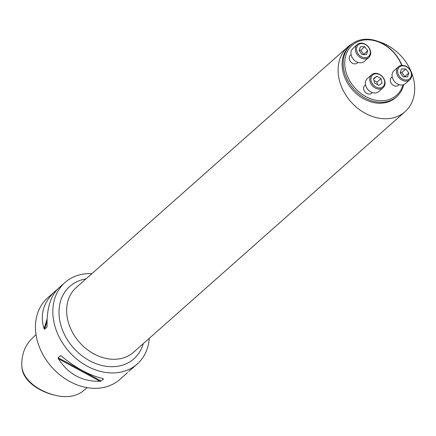 <?xml version="1.0" encoding="UTF-8"?>
<svg xmlns="http://www.w3.org/2000/svg" width="436" height="436" viewBox="0 0 436 436"><rect width="100%" height="100%" fill="white"/><g stroke="black" fill="none" stroke-linecap="round" stroke-linejoin="round"><path stroke-width="0.65" d="M365.499 84.824L364.763 85.472A5.188 4.077 48.5 0 0 364.6 91.342A5.188 4.077 48.5 0 0 370.387 93.931A5.188 4.077 48.5 0 0 371.641 93.239L372.377 92.59M401.66 65.4A33.414 26.258 48.5 0 0 362.005 40.379A33.414 26.258 48.5 0 0 347.846 77.096A33.414 26.258 48.5 0 0 388.416 99.757A33.414 26.258 48.5 0 0 402.962 84.878M392.209 76.872L391.474 77.526A5.188 4.077 48.5 0 0 391.31 83.39A5.188 4.077 48.5 0 0 397.098 85.979A5.188 4.077 48.5 0 0 398.357 85.287L399.087 84.639M351.094 54.631L350.364 55.279A5.188 4.077 48.5 0 0 350.195 61.149A5.188 4.077 48.5 0 0 355.983 63.738A5.188 4.077 48.5 0 0 357.242 63.046L357.978 62.397M36.041 334.619L32.542 337.987C25.015 345.17 21.435 354.539 21.8 366.093L21.92 367.352C23.026 381.832 41 392.149 54.734 395.169L55.961 395.436C65.923 397.817 74.496 396.722 81.674 392.16L87.195 387.653M21.8 366.093C23.206 381.843 41.954 392.356 55.961 395.436M91.925 273.645A54.462 42.799 48.5 0 0 78.191 275.23A54.462 42.799 48.5 0 0 64.98 282.506A54.462 42.799 48.5 0 0 63.253 344.102A54.462 42.799 48.5 0 0 124.015 371.303A54.462 42.799 48.5 0 0 137.22 364.033A54.462 42.799 48.5 0 0 149.259 338.352M127.497 372.644L119.856 379.418A54.462 42.799 -131.5 0 1 106.646 386.688A54.462 42.799 -131.5 0 1 45.889 359.493A54.462 42.799 -131.5 0 1 47.617 297.892L57.443 289.27M61.732 356.332L60.49 355.656L61.438 356.076C75.412 367.831 89.282 375.342 103.059 378.595L103.534 378.949L101.196 381.02L100.024 381.282C82.132 381.68 68.256 374.17 58.402 358.763L58.146 357.733L60.49 355.656L60.942 355.722M103.059 378.595L102.765 378.53M64.98 282.506L58.697 288.071C50.603 295.782 46.734 308.421 47.077 325.975L46.886 327.142L44.548 329.218L44.047 328.662C39.72 314.634 43.453 302.121 55.258 291.117M46.995 326.946L47.061 326.597M128.762 371.439L137.22 364.033M352.419 43.644A43.224 33.97 48.5 0 0 347.726 46.979A43.224 33.97 48.5 0 0 350.969 101.855A43.224 33.97 48.5 0 0 405.06 111.681A43.224 33.97 48.5 0 0 411.709 72.997A43.224 33.97 48.5 0 0 378.257 41.502M350.882 44.881L349.825 45.824A34.58 27.174 48.5 0 0 352.419 89.729A34.58 27.174 48.5 0 0 395.692 97.588L396.755 96.645A34.58 27.174 -131.5 0 1 388.367 101.261A34.58 27.174 -131.5 0 1 349.786 83.995A34.58 27.174 -131.5 0 1 350.882 44.881A34.58 27.174 -131.5 0 1 359.269 40.265A34.58 27.174 -131.5 0 1 401.948 65.378M403.741 84.644A34.58 27.174 -131.5 0 1 396.755 96.645M409.851 79.723L405.447 83.625A8.644 6.796 -131.5 0 1 394.629 81.657A8.644 6.796 -131.5 0 1 393.981 70.681L398.384 66.779A8.644 6.796 -131.5 0 1 400.482 65.629A8.644 6.796 -131.5 0 1 410.123 69.945A8.644 6.796 -131.5 0 1 409.851 79.723A8.644 6.796 -131.5 0 1 399.033 77.755A8.644 6.796 -131.5 0 1 398.384 66.779M401.245 66.038A7.783 6.115 48.5 0 0 400.897 77.891A7.783 6.115 48.5 0 0 411.41 74.763A7.783 6.115 48.5 0 0 401.245 66.038M400.21 72.877L403.245 76.829L407.551 76.85L408.821 72.916L405.785 68.964L401.48 68.943L400.21 72.877M408.821 72.916L404.701 76.834M405.785 68.964L401.785 72.512L404.821 76.464M400.335 72.501L401.785 72.512M383.14 87.674L378.737 91.571A8.644 6.796 -131.5 0 1 367.919 89.609A8.644 6.796 -131.5 0 1 367.27 78.633L371.674 74.73A8.644 6.796 -131.5 0 1 373.772 73.575A8.644 6.796 -131.5 0 1 383.413 77.897A8.644 6.796 -131.5 0 1 383.14 87.674A8.644 6.796 -131.5 0 1 372.322 85.707A8.644 6.796 -131.5 0 1 371.674 74.73M374.535 73.984A7.783 6.115 48.5 0 0 374.186 85.843A7.783 6.115 48.5 0 0 384.699 82.715A7.783 6.115 48.5 0 0 374.535 73.984M376.786 76.295L373.57 78.556L374.589 83.107L378.83 85.401L382.045 83.14L381.026 78.589L376.786 76.295L373.679 79.047M381.026 78.589L377.026 82.132L377.609 84.742M374.006 80.502L377.026 82.132M368.742 57.481L364.338 61.378A8.644 6.796 -131.5 0 1 353.52 59.416A8.644 6.796 -131.5 0 1 352.871 48.44L357.269 44.537A8.644 6.796 -131.5 0 1 359.368 43.382A8.644 6.796 -131.5 0 1 369.014 47.704A8.644 6.796 -131.5 0 1 368.742 57.481A8.644 6.796 -131.5 0 1 357.923 55.514A8.644 6.796 -131.5 0 1 357.269 44.537M360.131 43.791A7.783 6.115 48.5 0 0 359.787 55.65A7.783 6.115 48.5 0 0 370.3 52.522A7.783 6.115 48.5 0 0 360.131 43.791M367.712 50.674L364.676 46.723L360.37 46.701L359.101 50.636L362.136 54.587L366.442 54.609L367.712 50.674L363.591 54.593M364.676 46.723L360.676 50.265L363.711 54.222M359.22 50.26L360.676 50.265M44.047 328.662L47.115 319.163M56.386 290.436L56.511 290.049M44.548 329.218L47.039 321.49M100.024 381.282L58.402 358.763M101.196 381.02L58.146 357.733M143.27 343.655A48.352 37.997 -131.5 0 1 122.2 365.243A48.352 37.997 -131.5 0 1 64.13 333.823A48.352 37.997 -131.5 0 1 81.521 279.95A48.352 37.997 -131.5 0 1 85.936 278.953M347.726 46.979L76.284 287.504A43.224 33.97 48.5 0 0 79.526 342.385A43.224 33.97 48.5 0 0 133.618 352.206L405.06 111.681"/></g></svg>
